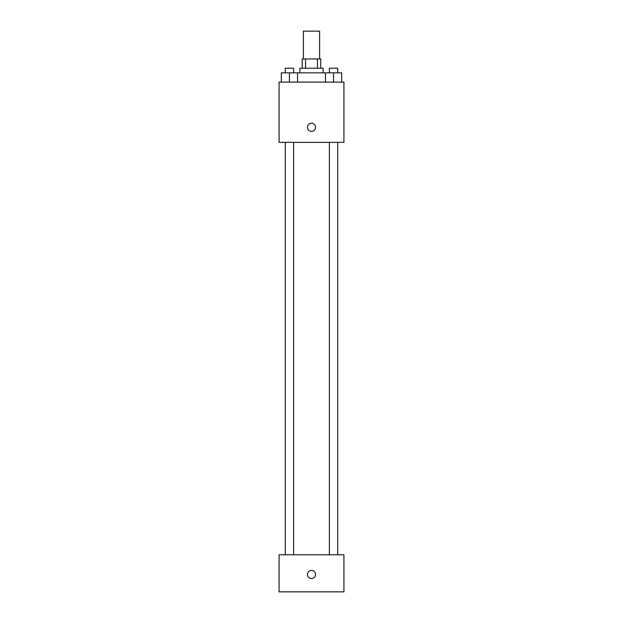 <?xml version="1.0" encoding="UTF-8"?>
<svg xmlns="http://www.w3.org/2000/svg" width="623" height="623" viewBox="0 0 623 623"><rect width="100%" height="100%" fill="white"/><g stroke="black" fill="none" stroke-linecap="round" stroke-linejoin="round"><path stroke-width="0.93" d="M319.607 58.951L319.607 31.15L303.393 31.15L303.393 58.951M305.558 68.219L305.558 58.951L302.233 58.951L302.233 68.219M305.558 58.951L320.767 58.951L320.767 68.219M317.442 68.219L317.442 58.951M299.912 72.852L299.912 68.219L323.088 68.219L323.088 72.852M325.447 82.119L325.447 72.852L281.331 72.852L281.331 82.119M279.065 82.119L343.935 82.119L343.935 142.363L279.065 142.363L279.065 82.119M311.5 131.36A4.057 4.057 0 0 1 307.988 125.278A4.057 4.057 0 0 1 315.012 125.278A4.057 4.057 0 0 1 311.5 131.36M279.065 554.782L343.935 554.782L343.935 591.85L279.065 591.85L279.065 554.782M311.5 578.526A4.057 4.057 0 0 1 307.988 572.444A4.057 4.057 0 0 1 315.012 572.444A4.057 4.057 0 0 1 311.5 578.526M325.447 72.852L341.669 72.852L341.669 82.119L341.669 72.852M333.554 82.119L333.554 72.852M337.728 72.852L337.728 68.219L329.388 68.219L329.388 72.852M289.446 82.119L289.446 72.852M297.553 82.119L297.553 72.852L297.553 82.119M293.612 72.852L293.612 68.219L285.272 68.219L285.272 72.852M329.388 142.363L329.388 554.782M337.728 142.363L337.728 554.782M293.612 554.782L293.612 142.363M285.272 554.782L285.272 142.363"/></g></svg>
